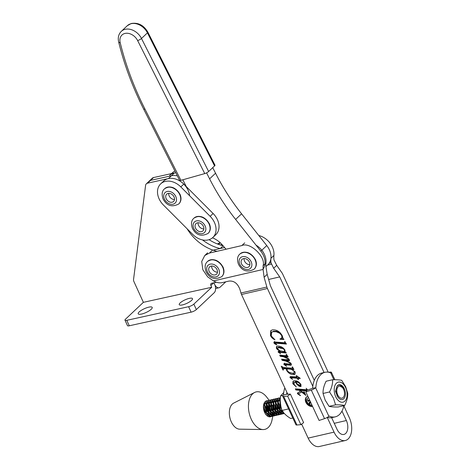 <?xml version="1.0" encoding="UTF-8"?>
<svg xmlns="http://www.w3.org/2000/svg" width="470" height="470" viewBox="0 0 470 470"><rect width="100%" height="100%" fill="white"/><g stroke="black" fill="none" stroke-linecap="round" stroke-linejoin="round"><path stroke-width="0.7" d="M169.623 175.433A16.626 12.549 -133.3 0 1 175.792 172.743A16.626 12.549 -133.3 0 0 174.393 172.966L153.508 177.566A4.16 3.137 -133.3 0 0 152.315 178.183L146.364 183.799A4.16 3.137 -133.3 0 0 145.588 185.386L133.55 279.433A4.16 3.137 -133.3 0 0 133.927 281.589L143.379 302.333L211.706 287.276L210.877 285.454A2.08 1.569 46.7 0 1 211.077 283.58A2.08 1.569 46.7 0 1 211.676 283.275L216.376 282.235M222.997 245.692A39.492 29.804 46.7 0 1 209.085 239.677M143.379 302.333L125.519 319.171A4.16 1.122 -24.5 0 0 124.991 320.176L127.482 325.639A4.16 1.122 -24.5 0 0 129.279 325.786L191.102 312.162A4.16 1.122 -24.5 0 0 196.343 309.577L214.197 292.74A6.233 3.731 -102.4 0 0 214.684 284.468L213.915 282.781L214.684 284.468A6.233 3.731 77.6 0 0 219.002 287.752A6.233 3.731 77.6 0 0 220.148 287.123L225.782 281.812M220.183 248.536A39.492 29.804 46.7 0 1 202.5 239.912A39.492 29.804 46.7 0 0 220.183 248.536M189.61 195.732A16.626 12.549 -133.3 0 0 168.436 178.576L147.556 183.177L150.535 180.374L171.415 175.774A16.626 12.549 -133.3 0 1 177.372 175.886A16.626 12.549 -133.3 0 0 171.415 175.774L150.535 180.374A4.16 3.137 -133.3 0 0 149.343 180.991A4.16 3.137 -133.3 0 1 150.535 180.374L153.508 177.566M182.401 304.913A7.273 1.962 -24.5 0 0 189.492 301.934A7.273 1.962 -24.5 0 0 192.494 298.626A7.273 1.962 -24.5 0 0 189.345 298.368A7.273 1.962 -24.5 0 0 182.26 301.346A7.273 1.962 -24.5 0 0 179.258 304.66A7.273 1.962 -24.5 0 0 182.401 304.913M141.529 314.066A7.69 2.074 -24.5 0 0 149.025 310.917A7.69 2.074 -24.5 0 0 152.198 307.415A7.69 2.074 -24.5 0 0 148.873 307.139A7.69 2.074 -24.5 0 0 141.382 310.288A7.69 2.074 -24.5 0 0 138.204 313.79A7.69 2.074 -24.5 0 0 141.529 314.066M217.028 251.303A39.492 29.804 46.7 0 1 187.142 228.814M147.556 183.177A4.16 3.137 -133.3 0 0 146.364 183.799M124.991 320.176A4.16 1.122 -24.5 0 0 126.788 320.323L188.611 306.698A4.16 1.122 -24.5 0 0 193.851 304.113L211.706 287.276M307.862 396.269A5.822 4.395 -133.3 0 0 306.428 397.074A5.822 4.395 -133.3 0 0 306.399 403.278A5.822 4.395 -133.3 0 0 312.579 406.444M306.687 396.856A5.822 4.395 -133.3 0 0 306.793 402.655A5.822 4.395 -133.3 0 0 312.391 406.039M343.829 405.857L349.333 417.724A16.003 9.606 -103 0 1 345.291 440.519L319.377 446.5A16.003 9.606 77 0 1 308.138 438.111L301.634 424.099M287.828 394.342L241.498 294.49L267.412 288.51L312.803 386.322M327.238 417.43L334.058 432.13A16.003 9.606 -103 0 0 345.291 440.519M306.516 390.893L299.813 390.329L303.608 392.72L303.99 392.797L303.79 391.669L304.119 391.698L305.841 395.411L301.576 391.992L298.714 393.831L298.65 394.23L300.424 395.323L300.359 395.67L297.481 393.754L297.434 393.149L300.436 391.222L299.014 390.259L295.894 389.994L295.36 388.837L306.217 389.748L306.569 388.96L306.176 388.291L307.615 390.065M303.99 392.797L304.578 392.286M302.075 391.522L298.714 393.831M306.516 389.724L307.11 389.207M299.22 386.293L297.052 384.507L295.389 382.081L294.226 382.51L294.044 384.301L296.312 386.933L292.816 383.702L293.057 381.282L293.944 380.818C296.805 380.5 299.155 381.769 300.994 384.619L300.671 386.546L299.22 386.293L299.713 385.823L298.479 384.983M301.017 386.363L301.164 386.076L299.713 385.823M286.394 355.708L286.177 354.386L286.488 354.38L288.163 356.971L284.279 356.73L286.671 357.57L289.444 359.726L289.026 360.913L285.737 360.707L290.266 362.734L291.453 364.056L290.871 365.231L285.202 364.755L286.635 366.353L283.851 364.373L284.115 363.545L289.743 364.056L290.278 363.569L289.561 362.816L285.725 361.036L282.135 360.337L281.595 359.174L288.034 359.697L288.28 359.268L287.81 358.692L283.445 356.759L280.273 356.325L279.732 355.161L286.394 355.708L286.894 355.244M289.361 360.748L289.52 360.443L286.23 360.237L285.737 360.707M291.365 365.002L290.871 365.231L291.365 364.761L290.354 364.796L289.861 365.266M290.354 364.796L285.695 364.285L285.067 364.873M290.037 364.021L290.771 363.104M288.034 359.697L288.75 358.827M284.955 351.249L284.45 351.724L285.454 351.813L286.312 352.982L279.315 352.394L280.561 353.728L278.158 352.106L278.481 351.325L280.261 351.36L277.388 349.551L276.342 348.2L276.536 346.507L277.282 346.143C279.35 345.908 281.377 346.572 283.369 348.147L284.92 349.974L284.75 351.495M285.913 352.435L279.809 351.924L279.162 352.506M278.181 351.472L278.481 351.325M283.011 338.365L283.986 339.452L280.114 339.281L279.961 338.958L281.718 338.23L281.818 335.797L279.856 333.342L276.143 331.708L272.947 331.703L271.566 332.384L271.296 335.962L274.956 339.757C272.911 338.97 271.413 337.554 270.462 335.521L270.732 330.715L272.277 329.905C276.43 329.482 279.756 331.421 282.259 335.715L283.011 338.365M284.679 342.777L284.732 341.39L286.453 344.075L275.167 343.129L275.038 343.476L276.73 344.516L276.648 344.892L274.574 343.711L273.846 342.824L274.104 341.919L284.679 342.777L285.173 342.313M286.101 343.535L275.661 342.659L275.038 343.476M286.941 369.391L286.829 368.386L283.757 368.18L283.263 368.65L283.322 370.06L283.005 370.049L281.207 366.177L283.68 367.517L291.3 368.157L292.158 368.169L292.281 366.864L293.973 369.49L291.935 369.32L295.225 372.193L295.007 374.144L294.202 374.549C291.142 374.837 288.639 373.48 286.682 370.478L286.336 368.856L283.075 368.744L283.481 368.445M292.158 368.169L292.581 367.334M296.505 375.677L300.036 378.127L300.207 378.497L297.909 378.309L298.503 379.59L298.074 379.69L297.416 378.268L291 377.733L292.581 379.378L289.943 377.504L290.278 376.558L296.793 376.934L296.2 375.659L296.505 375.677M298.074 378.15L297.909 377.798L291.5 377.269L290.865 377.998M258.788 235.511A16.626 12.549 -133.3 0 1 273.904 255.492A20.786 15.686 46.7 0 0 273.998 259.998L276.724 265.356L281.953 272.812A6.233 3.742 -103 0 1 282.693 274.104L328.201 372.181M324.077 372.504L279.715 276.906L273.646 268.258L271.026 262.806A20.786 15.686 46.7 0 1 270.932 258.294L273.904 255.492M334.246 423.323L346.361 420.527L341.984 411.097M346.361 420.527A9.77 5.863 -103 0 1 343.893 434.445A9.77 5.863 -103 0 1 337.031 429.322L331.632 417.677M314.307 380.353L270.391 285.701L267.183 274.357L266.061 267.483A20.786 15.686 -133.3 0 1 265.973 262.971L263.094 265.685L263.094 269.463L264.105 277.253L266.872 287.035A6.233 3.742 -103 0 0 267.412 288.51M207.634 252.807L204.773 255.504L201.724 261.479L202.846 269.762L207.699 276.895L213.486 280.913C216.494 282.67 219.49 283.228 222.469 282.576L228.949 281.084C234.019 280.613 237.691 283.428 239.964 289.532L240.951 293.016A6.233 3.742 77 0 0 241.498 294.49M220.324 242.855L220.23 242.873A16.626 12.549 -133.3 0 0 217.416 243.965M222.028 244.582L220.318 244.976M213.098 250.175L224.572 247.525M204.773 255.504L209.432 253.06L241.827 245.581C249.887 241.598 266.079 256.908 263.094 265.685M256.027 245.14A16.626 12.549 46.7 0 1 265.973 262.971M283.545 338.94L280.608 338.811L280.114 339.281M281.718 338.23L282.646 336.808M282.147 335.492L281.818 335.797M280.29 332.93L279.856 333.342M280.355 332.872L276.636 331.238L276.143 331.708M276.636 331.238L273.44 331.232L272.947 331.703M273.44 331.232L271.566 332.384M270.978 335.098L270.462 335.521M270.955 335.051L270.996 330.486M276.583 342.689L276.09 343.153M275.661 342.659L275.532 343.006L275.661 342.659M275.003 343.306L274.574 343.711M275.067 343.247L274.345 342.354L273.846 342.824M274.345 342.354L274.598 341.449M280.038 351.942L279.544 352.412M279.656 352.036L279.256 352.412M279.28 352.377L278.651 351.642L278.158 352.106M278.651 351.642L278.563 351.313M277.782 349.175L277.388 349.551M277.882 349.081L276.842 347.73L276.342 348.2M276.842 347.73L276.818 346.314M283.122 347.953L278.704 347.06L277.588 348.828L279.82 350.761L283.792 351.454L285.079 350.456M278.704 347.06L277.723 347.771L278.205 347.53L283.463 348.934L283.851 348.57M284.426 351.161L284.485 350.062L283.463 348.934M284.808 349.756L284.485 350.062M287.828 356.454L284.779 356.26L284.279 356.73M285.56 364.403L285.178 364.761M285.125 364.791L284.344 363.903L283.851 364.373M284.344 363.903L284.608 363.075M290.748 363.122L290.278 363.569M289.908 362.493L289.561 362.816M286.224 360.566L282.629 359.867L282.135 360.337M282.629 359.867L282.341 359.245M288.527 359.227L288.78 358.798L288.527 359.227M288.151 358.375L287.81 358.692M284.567 356.454L283.939 356.289L283.445 356.759M283.939 356.289L280.772 355.861L280.273 356.325M280.772 355.861L280.478 355.226M293.627 368.956L292.428 368.85L291.935 369.32M295.213 373.891L294.202 374.549M294.696 374.079L288.88 372.199M287.029 370.149L286.682 370.478M286.829 368.386L286.336 368.856M283.099 368.721L282.435 367.293M292.651 367.704L292.839 367.094M292.117 369.15L287.564 368.445L287.07 368.915L287.182 370.53C289.009 372.681 291.118 373.538 293.503 373.11L294.085 372.828L294.214 371.717C292.998 370.084 291.465 369.22 289.614 369.126L287.07 368.915M294.085 372.828L294.79 371.464M290.113 368.662L289.614 369.126M294.661 371.3L294.214 371.717M299.519 377.933L298.403 377.839L297.909 378.309M298.403 379.378L298.074 379.69M297.909 377.798L297.416 378.268M292.657 377.363L292.158 377.827M291.1 377.856L290.437 377.034L289.943 377.504M290.437 377.034L290.343 376.552M297.222 376.535L296.793 376.934M297.428 384.149L297.052 384.507M296.029 381.863L295.389 382.081M295.883 381.616L294.79 382.222M295.283 381.752L294.226 382.51M294.103 384.413L293.315 383.238L292.816 383.702M293.315 383.238L293.333 381.064M300.747 384.149L300.436 384.442C299.196 382.809 297.663 382.01 295.841 382.039L297.175 383.896L300.13 385.423L301.012 384.66M298.861 382.151L296.341 381.575L295.841 382.039M300.13 385.423L300.436 384.442M306.834 390.411L300.307 389.859L299.813 390.329M304.437 392.38L304.131 392.673M304.977 393.543L303.978 392.803M302.956 392.315L302.58 392.667M301.928 391.663L301.576 391.992M298.732 393.813L299.208 393.361M298.626 394.024L297.98 393.284L297.481 393.754M297.98 393.284L297.927 392.679M300.753 390.923L300.436 391.222M300.019 390.135L299.513 389.789L299.014 390.259M299.513 389.789L296.394 389.53L295.894 389.994M296.394 389.53L296.1 388.896M307.075 389.231L306.675 389.571M308.443 397.526A4.16 3.137 -133.3 0 0 308.067 397.82L307.568 398.284A4.16 3.137 -133.3 0 0 307.527 402.684A4.16 3.137 -133.3 0 0 311.904 404.987M308.537 397.726A4.16 3.137 -133.3 0 0 307.568 398.284M308.673 400.734L308.438 400.228M309.718 400.27L308.449 400.957M309.865 400.587L308.861 400.569M309.789 403.143L309.53 402.584L310.235 401.386M310.505 401.968L309.718 404.259L309.037 403.054L310.135 401.169M308.455 401.545L307.503 399.753L308.038 400.246L309.577 399.964M308.367 401.033L308.802 400.834L308.373 401.627M309.53 402.584L309.037 403.054M213.486 280.913L263.094 269.463M268.629 279.468L279.715 276.906M217.023 269.651A5.023 3.789 -133.3 0 0 209.643 266.86A5.023 3.789 -133.3 0 0 209.162 271.384A5.023 3.789 -133.3 0 0 216.535 274.169A5.023 3.789 -133.3 0 0 217.023 269.651M211.676 266.032A5.023 3.789 -133.3 0 0 212.135 268.576A5.023 3.789 -133.3 0 0 217.481 272.189M312.62 388.255L315.617 387.738A4.16 1.099 155.1 0 1 311.299 390.1L305.835 391.91L306.916 390.294L312.62 388.255A22.866 13.724 -103 0 1 317.608 375.324A22.866 13.724 -103 0 1 321.75 373.045L324.987 372.293A22.866 13.724 -103 0 1 330.692 372.892L333.859 379.719M315.863 387.509A22.866 13.724 -103 0 1 320.851 374.572A22.866 13.724 -103 0 1 324.987 372.293M328.577 372.246L330.41 372.081A4.16 1.099 155.1 0 1 331.426 372.328A4.16 1.099 155.1 0 1 331.127 373.098L330.692 372.892M343.87 405.675A22.866 13.724 -103 0 1 335.269 416.849L332.031 417.595A22.866 13.724 -103 0 1 327.343 417.372M305.835 391.91L319.083 420.45L324.547 418.641A4.16 1.099 -24.9 0 0 328.865 416.279L329.106 416.05A22.866 13.724 -103 0 0 335.269 416.849M286.882 392.303A22.866 13.724 77 0 0 286.706 394.236L290.384 394.113L287.628 396.11L283.704 396.469A4.16 1.099 155.1 0 1 282.693 396.216A4.16 1.099 155.1 0 1 283.222 395.217L283.463 394.988A22.866 13.724 77 0 1 284.838 387.897M282.693 396.216L295.936 424.757A4.16 1.099 -24.9 0 0 296.952 425.009L300.876 424.651L303.632 422.653L290.384 394.113M300.876 424.651L287.628 396.11M301.029 424.539A22.866 13.724 77 0 0 301.822 424.498M286.706 394.236L283.463 394.988M345.562 387.474A10.299 6.181 -103 0 1 344.857 401.133A10.299 6.181 -103 0 1 335.756 396.815A10.299 6.181 -103 0 1 336.455 383.15A10.299 6.181 -103 0 1 345.562 387.474M335.58 404.84L333.459 398.196L329.564 391.957L323.043 393.461L325.164 400.111L329.059 406.344C330.915 406.832 333.941 407.044 338.147 406.991L344.669 405.487C342.812 405.005 339.787 404.788 335.58 404.84L329.059 406.344M329.564 391.957C331.755 387.621 332.778 383.544 332.637 379.725C336.826 379.666 339.857 379.883 341.725 380.371L345.62 386.604L347.741 393.255C347.888 397.05 346.86 401.127 344.669 405.487M344.105 390.74L343.594 389.043C341.426 384.777 339.211 383.855 336.955 386.264A7.585 4.553 -103 0 1 344.269 388.702A7.585 4.553 -103 0 1 344.375 397.996A7.585 4.553 -103 0 1 338.459 397.796A7.585 4.553 -103 0 1 337.854 397.009L336.984 395.523L335.78 390.065M332.637 379.725L326.115 381.229C323.93 385.565 322.902 389.642 323.043 393.461M336.955 386.264L335.498 391.416L337.854 397.009M283.716 392.526L280.555 395.946L283.069 395.364M280.555 395.946C279.885 401.033 280.39 405.863 282.059 410.433L288.58 408.923M282.059 410.433C283.768 413.383 286.653 416.073 290.713 418.5L292.804 418.018M344.216 391.157A6.151 3.69 77 0 0 342.442 387.556A6.151 3.69 77 0 0 338.053 386.863A6.151 3.69 77 0 0 337.096 393.126A6.151 3.69 77 0 0 340.727 398.061A6.151 3.69 77 0 0 344.269 395.481A6.151 3.69 77 0 0 344.216 391.157M342.178 387.257L339.74 386.023L342.372 387.474M280.866 406.25L280.302 401.891M280.29 399.177L279.891 400.346L280.179 406.315L281.9 409.975M284.127 413.259L279.321 408.689L278.557 406.685L278.269 400.722L280.384 397.661M280.384 397.602L277.606 400.875L277.893 406.844L278.657 408.841L283.804 413.477L284.344 413.506M284.233 413.506L282.182 413.847L277.036 409.217L276.272 407.214L275.984 401.245L278.598 398.014L279.444 397.961M278.598 398.014L277.935 398.172L275.32 401.404L275.608 407.367L276.372 409.37L281.518 414L283.445 413.794M281.947 414.035L279.897 414.376L274.756 409.746L273.987 407.743L273.699 401.774L276.313 398.542L277.159 398.49M276.313 398.542L275.649 398.695L273.035 401.926L273.323 407.895L274.086 409.899L279.233 414.528L281.16 414.317M279.662 414.564L277.611 414.904L272.471 410.269L271.707 408.271L271.419 402.302L274.034 399.071L274.874 399.018M274.034 399.071L273.37 399.224L270.749 402.455L271.037 408.424L271.807 410.422L276.947 415.057L278.875 414.846M277.382 415.086L275.332 415.427L270.185 410.798L269.422 408.794L269.134 402.831L271.748 399.6L272.588 399.547M271.748 399.6L271.084 399.753L268.47 402.984L268.758 408.947L269.522 410.95L274.662 415.586L276.589 415.374M275.097 415.615L273.046 415.956L267.9 411.326L267.136 409.323L266.848 403.354L269.463 400.123L270.309 400.07M269.463 400.123L268.799 400.276L266.185 403.507L266.472 409.476L267.236 411.479L272.383 416.109L274.31 415.903M283.105 413.853L283.88 413.483M283.557 412.584L283.263 412.971M282.981 413.277L282.259 413.859M280.825 414.381L281.595 414.011M281.894 413.8L282.593 413.124M282.864 412.778L283.24 412.172M282.288 410.804L281.847 412.078L283.022 411.303M281.612 412.56L280.978 413.5M280.696 413.806L279.973 414.387M278.54 414.904L279.309 414.54M279.615 414.329L280.314 413.653M280.584 413.3L281.183 412.231M281.407 411.679L281.841 409.887M280.155 406.245L280.226 410.263M280.067 411.091L279.568 412.607L280.737 411.832M279.327 413.089L278.692 414.029M278.41 414.334L277.688 414.91M276.254 415.433L277.024 415.063M277.329 414.851L278.029 414.182M278.299 413.829L278.904 412.76M279.121 412.202L279.556 410.416M279.668 409.358L279.427 406.056M277.87 406.773L277.94 410.792M277.782 411.62L277.282 413.13M277.041 413.612L276.407 414.552M276.131 414.857L275.408 415.439M273.969 415.962L274.738 415.592M275.044 415.38L275.743 414.704M276.013 414.358L276.618 413.283M276.836 412.731L277.276 410.945M277.382 409.887L277.141 406.585M275.584 407.296L275.655 411.297M275.496 412.149L274.997 413.659L276.172 412.883M274.762 414.14L274.127 415.081M273.846 415.386L273.123 415.968M272.812 416.144L270.761 416.485L265.615 411.849L264.851 409.852L264.563 403.883L267.177 400.652L268.023 400.599M267.177 400.652L266.725 400.757A8.231 4.941 77 0 0 266.602 400.787A8.231 4.941 77 0 0 264.475 402.531C263.47 404.447 263.37 406.938 264.187 410.005L264.951 412.008L270.097 416.637L272.024 416.426M271.689 416.49L272.459 416.12M272.759 415.909L273.458 415.233M273.728 414.887L274.333 413.812M274.556 413.259L274.991 411.467L274.257 412.96M275.097 410.416L274.862 407.114M269.099 400.211L266.772 397.197A19.223 11.539 77 0 0 255.868 391.986A19.223 11.539 77 0 0 254.54 392.503A19.223 11.539 77 0 0 249.229 413.242A19.223 11.539 77 0 0 263.094 429.556A19.223 11.539 77 0 0 265.08 429.31A19.223 11.539 77 0 0 272.03 419.974L272.823 416.144M264.475 402.531A8.231 4.941 77 0 0 264.446 412.031A8.231 4.941 77 0 0 270.426 416.796A8.231 4.941 77 0 0 270.544 416.767A8.231 4.941 77 0 0 270.867 416.655M271.172 416.514A8.231 4.941 77 0 0 271.877 416.009M272.148 415.733A8.231 4.941 77 0 0 272.764 414.863M272.994 414.411A8.231 4.941 77 0 0 273.475 412.977L273.158 414.528M267.224 415.909L267.483 415.392M267.7 414.84L268.135 413.048L267.407 414.54M268.247 411.996L267.424 406.65L266.608 404.905M266.185 414.91L266.361 414.252M266.519 413.424L266.449 409.405M266.108 407.919L264.446 404.435M268.552 416.655L268.893 416.291M269.163 415.938L269.762 414.869M269.986 414.311L270.42 412.525M270.532 411.467L269.709 406.121L268.893 404.376M267.624 416.191L267.906 415.721M268.147 415.239L268.646 413.729M268.805 412.895L268.734 408.882M268.388 407.39L266.801 404.006M266.243 403.295L265.955 402.996M269.757 416.872L270.174 416.649M270.479 416.438L271.178 415.762M271.443 415.41L272.048 414.34M272.271 413.788L272.706 411.996M268.911 416.767L269.275 416.438M269.557 416.132L270.191 415.198M271.601 413.935L270.438 414.722L270.932 413.201M271.084 412.372L271.02 408.354M270.673 406.861L269.081 403.477M268.523 402.767L268.241 402.467M270.091 416.855L270.526 416.667M270.838 416.49L271.56 415.915M271.842 415.609L272.477 414.669M273.887 413.412L272.723 414.193L273.211 412.672M273.37 411.843L273.305 407.825M272.958 406.339L272.612 405.316M254.54 392.503L233.625 403.131A13.513 8.107 77 0 0 229.895 417.701A13.513 8.107 77 0 0 239.635 429.169L263.094 429.556M282.905 411.714L280.167 410.181M278.081 401.744L280.067 399.735M281.201 412.243L277.882 410.704M275.796 402.273L277.788 400.264M278.393 400.293L279.75 401.01M281.836 409.875L281.113 411.373M278.916 412.772L275.596 411.232M273.511 402.802L275.502 400.793M276.107 400.822L277.464 401.533M278.04 402.126L279.327 404.482L279.762 409.535M279.55 410.404L278.828 411.902M278.457 412.355L277.294 413.142M276.63 413.295L273.317 411.761M271.225 403.325L273.217 401.321M273.822 401.345L275.185 402.062M275.755 402.655L277.047 405.011L277.482 410.057M277.265 410.927L276.542 412.431M274.345 413.823L271.031 412.29M268.94 403.853L270.932 401.844M271.537 401.873L272.9 402.59M273.47 403.184L274.762 405.534L275.197 410.586M272.06 414.352L268.746 412.813M266.66 404.382L268.652 402.373M269.251 402.402L270.614 403.113M271.184 403.712L272.477 406.062L272.911 411.115M272.694 411.984L271.977 413.483M269.78 414.881L266.461 413.341M264.686 403.454L266.043 404.171M266.619 404.764L267.912 407.12L268.346 412.166M264.334 405.293L265.626 407.643L266.061 412.695M212.734 167.637L215.554 173.23A187.06 141.176 -133.3 0 0 241.58 213.815L266.76 245.557A16.626 12.549 46.7 0 1 267.806 264.845L265.955 266.59M226.035 249.229L222.469 245.076A20.786 15.686 -133.3 0 0 212.469 237.814M206.583 172.86L209.602 178.841A187.06 141.176 -133.3 0 0 235.629 219.425L260.809 251.174A16.626 12.549 46.7 0 1 263.059 269.087M186.267 186.59L182.836 179.787M214.573 165.904L147.439 32.865A3.12 0.746 -26.8 0 0 147.85 32.136L214.978 165.17A3.12 0.746 153.2 0 1 214.573 165.904L208.621 171.515A3.12 0.746 153.2 0 1 204.755 173.595L137.622 40.555A10.81 8.155 -133.3 0 0 124.662 33.517A10.81 8.155 -133.3 0 0 120.255 42.888L118.722 42.253C124.28 64.848 132.587 87.097 143.626 109.011A3.12 0.746 153.2 0 0 144.925 109.011L180.915 180.327A3.12 0.746 153.2 0 1 179.616 180.333L143.626 109.011M204.755 173.595L180.915 180.327M174.916 171.015A16.626 12.549 -133.3 0 0 172.602 172.631L171.591 173.583M160.364 184.181A16.626 12.549 -133.3 0 0 163.401 205.002L192.747 234.43A16.626 12.549 -133.3 0 0 212.857 237.473A16.626 12.549 -133.3 0 0 210.149 216.323L180.803 186.901A16.626 12.549 -133.3 0 0 160.693 183.852A16.626 12.549 -133.3 0 0 160.364 184.181M212.857 237.473L215.83 234.665A16.626 12.549 -133.3 0 0 213.121 213.515L183.776 184.093A16.626 12.549 -133.3 0 0 163.672 181.05L160.693 183.852M249.423 262.172A5.023 3.789 -133.3 0 0 242.044 259.381A5.023 3.789 -133.3 0 0 241.557 263.905A5.023 3.789 -133.3 0 0 248.936 266.696A5.023 3.789 -133.3 0 0 249.423 262.172M244.077 258.559A5.023 3.789 -133.3 0 0 244.535 261.097A5.023 3.789 -133.3 0 0 249.876 264.71M203.393 226.381A5.023 3.789 -133.3 0 0 196.019 223.591A5.023 3.789 -133.3 0 0 195.532 228.114A5.023 3.789 -133.3 0 0 202.911 230.899A5.023 3.789 -133.3 0 0 203.393 226.381M198.052 222.768A5.023 3.789 -133.3 0 0 198.51 225.306A5.023 3.789 -133.3 0 0 203.851 228.919M174.047 196.959A5.023 3.789 -133.3 0 0 166.674 194.169A5.023 3.789 -133.3 0 0 166.186 198.692A5.023 3.789 -133.3 0 0 173.565 201.477A5.023 3.789 -133.3 0 0 174.047 196.959M168.707 193.34A5.023 3.789 -133.3 0 0 169.159 195.884A5.023 3.789 -133.3 0 0 174.505 199.497M220.307 248.507L223.127 245.851M168.436 178.576L174.393 172.966M213.65 282.84L210.877 285.454M193.851 304.113L196.343 309.577M188.611 306.698L191.102 312.162M126.788 320.323L129.279 325.786M308.138 438.111L334.058 432.13M276.724 265.356L273.646 268.258M267.183 274.357L264.105 277.253M220.23 242.873L218.609 244.406M212.293 250.357L209.432 253.06M244.694 242.884L241.827 245.581M280.819 352.007L280.326 352.477M288.457 360.455L287.957 360.925M286.923 364.397L286.43 364.861M284.597 368.198L284.097 368.662M304.401 393.096L303.908 393.56M300.8 392.315L300.307 392.785M240.951 293.016L266.872 287.035M269.181 263.229L271.026 262.806M267.583 265.062L271.39 264.181M221.805 276.577A10.393 7.843 -133.3 0 0 221.905 276.483A10.393 7.843 -133.3 0 0 222.909 267.13A10.393 7.843 -133.3 0 0 207.646 261.361A10.393 7.843 -133.3 0 0 207.552 261.461M221.711 276.671A10.393 7.843 -133.3 0 0 222.715 267.318A10.393 7.843 -133.3 0 0 207.452 261.549C204.955 263.699 204.491 267.072 206.048 271.66C209.708 278.504 214.925 280.179 221.711 276.671L221.905 276.483C224.237 274.016 224.601 270.849 222.992 266.983C218.497 259.887 213.38 258.012 207.646 261.361L207.452 261.549M207.399 271.772A7.273 5.487 -133.3 0 0 215.994 276.889A7.273 5.487 -133.3 0 0 218.785 269.257A7.273 5.487 -133.3 0 0 210.184 264.14A7.273 5.487 -133.3 0 0 207.399 271.772M311.299 390.1L324.547 418.641M315.617 387.738L328.865 416.279M296.952 425.009L283.704 396.469M215.554 173.23L209.602 178.841M241.58 213.815L235.629 219.425M266.76 245.557L260.809 251.174M137.622 40.555A3.12 0.746 -26.8 0 0 141.488 38.481L147.439 32.865A13.924 10.51 -133.3 0 0 130.736 23.8A13.924 10.51 -133.3 0 0 127.276 25.732L121.319 31.349A13.924 10.51 46.7 0 1 124.785 29.41A13.924 10.51 46.7 0 1 141.488 38.481L208.621 171.515M120.255 42.888A277.852 209.696 -133.3 0 0 144.925 109.011M180.803 186.901L183.776 184.093M210.149 216.323L213.121 213.515M254.205 269.104A10.393 7.843 -133.3 0 0 254.305 269.01A10.393 7.843 -133.3 0 0 255.31 259.657A10.393 7.843 -133.3 0 0 240.047 253.888A10.393 7.843 -133.3 0 0 239.947 253.982M254.106 269.198A10.393 7.843 -133.3 0 0 255.11 259.845A10.393 7.843 -133.3 0 0 239.847 254.076C237.356 256.226 236.886 259.593 238.443 264.181C242.103 271.031 247.326 272.7 254.106 269.198L254.305 269.01C256.638 266.537 256.996 263.37 255.386 259.505C250.892 252.408 245.781 250.534 240.047 253.888L239.847 254.076M239.794 264.293A7.273 5.487 -133.3 0 0 248.395 269.41A7.273 5.487 -133.3 0 0 251.186 261.784A7.273 5.487 -133.3 0 0 242.585 256.667A7.273 5.487 -133.3 0 0 239.794 264.293M208.181 233.308A10.393 7.843 -133.3 0 0 208.28 233.22A10.393 7.843 -133.3 0 0 209.285 223.861A10.393 7.843 -133.3 0 0 194.022 218.098A10.393 7.843 -133.3 0 0 193.922 218.192M208.081 233.402A10.393 7.843 -133.3 0 0 209.085 224.049A10.393 7.843 -133.3 0 0 193.822 218.28C191.331 220.436 190.861 223.802 192.418 228.391C196.078 235.235 201.301 236.909 208.081 233.402L208.28 233.22C210.613 230.746 210.971 227.58 209.362 223.714C204.867 216.617 199.756 214.743 194.022 218.098L193.822 218.28M193.769 228.502A7.273 5.487 -133.3 0 0 202.37 233.619A7.273 5.487 -133.3 0 0 205.155 225.994A7.273 5.487 -133.3 0 0 196.56 220.871A7.273 5.487 -133.3 0 0 193.769 228.502M178.835 203.886A10.393 7.843 -133.3 0 0 178.935 203.792A10.393 7.843 -133.3 0 0 179.939 194.439A10.393 7.843 -133.3 0 0 164.676 188.67A10.393 7.843 -133.3 0 0 164.576 188.77M178.735 203.98A10.393 7.843 -133.3 0 0 179.74 194.627A10.393 7.843 -133.3 0 0 164.476 188.858C161.986 191.008 161.516 194.38 163.072 198.969C166.733 205.813 171.955 207.487 178.735 203.98L178.935 203.792C181.267 201.325 181.626 198.158 180.016 194.292C175.522 187.195 170.41 185.321 164.676 188.67L164.476 188.858M164.424 199.08A7.273 5.487 -133.3 0 0 173.025 204.197A7.273 5.487 -133.3 0 0 175.809 196.566A7.273 5.487 -133.3 0 0 167.214 191.449A7.273 5.487 -133.3 0 0 164.424 199.08M219.002 287.752L215.589 288.504M275.062 343.176L275.561 342.712M279.209 352.447L279.703 351.977M285.114 364.802L285.607 364.332M290.213 363.939L290.713 363.469M288.245 359.597L288.739 359.133M292.34 368.081L292.839 367.611M290.889 377.792L291.388 377.322M308.396 400.998L308.89 400.528M331.426 372.328L334.857 379.725M344.269 395.481L344.128 396.016M273.052 415.034L272.894 415.803M121.319 31.349C118.54 34.093 117.67 37.729 118.722 42.265M127.276 25.732L131.253 23.5C138.256 22.354 143.785 25.233 147.85 32.136"/></g></svg>

